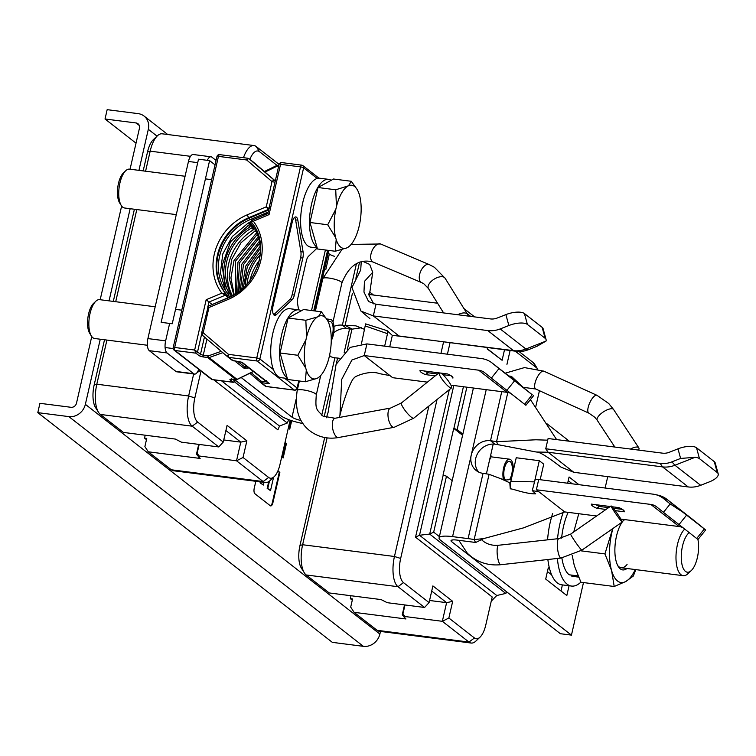 <?xml version="1.0" encoding="UTF-8"?>
<svg xmlns="http://www.w3.org/2000/svg" width="756" height="756" viewBox="0 0 756 756"><rect width="100%" height="100%" fill="white"/><g stroke="black" fill="none" stroke-linecap="round" stroke-linejoin="round"><path stroke-width="1.13" d="M287.11 377.716A34.757 14.137 -82.7 0 1 286.713 377.424A34.757 14.137 -82.7 0 1 281.194 336.864A34.757 14.137 -82.7 0 1 298.705 309.856L289.841 308.722A34.757 14.137 97.3 0 0 272.321 335.73A34.757 14.137 97.3 0 0 281.005 377.669L287.327 378.482M298.705 309.856A34.757 14.137 -82.7 0 1 301.266 310.81M317 247.203A34.757 14.137 -82.7 0 1 316.603 246.919A34.757 14.137 -82.7 0 1 311.085 206.35A34.757 14.137 -82.7 0 1 328.595 179.352L319.722 178.218A34.757 14.137 97.3 0 0 302.211 205.216A34.757 14.137 97.3 0 0 310.896 247.165L317.218 247.968M328.595 179.352A34.757 14.137 -82.7 0 1 331.156 180.306M317.983 187.507L335.73 189.784L348.488 185.796L351.266 181.279L333.528 179.011L317.983 187.507L309.969 222.491L317.501 248.979L335.239 251.247L336.184 239.52L335.645 237.63A31.847 12.956 -82.7 0 1 335.872 209.091L327.717 224.768L309.969 222.491M349.546 246.069L348.006 247.269A31.847 12.956 -82.7 0 0 349.792 245.851A31.847 12.956 -82.7 0 0 358.939 227.083L359.506 224.579A31.847 12.956 -82.7 0 0 359.733 196.04L359.195 194.15A31.847 12.956 -82.7 0 0 357.03 189.284L351.266 181.279M348.488 185.796A31.847 12.956 -82.7 0 1 357.03 189.284M335.73 189.784L336.448 206.586A31.847 12.956 -82.7 0 1 347.382 186.401M336.448 206.586L335.872 209.091M335.645 237.63L327.717 224.768M348.006 247.269L346.891 247.874A31.847 12.956 -82.7 0 1 340.748 247.155A31.847 12.956 -82.7 0 1 336.184 239.52M346.891 247.874L335.239 251.247M185.078 176.261L129.503 169.146A19.58 7.966 97.3 0 0 125.723 170.724A19.58 7.966 97.3 0 0 119.921 183.028A19.58 7.966 97.3 0 0 121.272 205.509A19.58 7.966 97.3 0 0 122.746 207.21A19.58 7.966 97.3 0 0 124.523 207.985L176.29 214.619M125.723 170.724L123.464 172.869A16.887 6.87 97.3 0 0 118.456 183.481A16.887 6.87 97.3 0 0 119.618 202.863L121.272 205.509M288.093 318.021L305.84 320.289L317.492 316.915L318.597 316.301L321.376 311.793L303.638 309.516L288.093 318.021L280.079 352.995L287.611 379.484L305.348 381.761L306.293 370.034L305.755 368.134A31.847 12.956 -82.7 0 1 305.982 339.605L297.826 355.273L280.079 352.995M319.656 376.582L318.115 377.773A31.847 12.956 -82.7 0 0 319.901 376.365A31.847 12.956 -82.7 0 0 329.049 357.588L329.616 355.084A31.847 12.956 -82.7 0 0 329.843 326.554L329.304 324.655A31.847 12.956 -82.7 0 0 327.14 319.797L321.376 311.793M318.597 316.301A31.847 12.956 -82.7 0 1 327.14 319.797M305.84 320.289L306.558 337.1A31.847 12.956 -82.7 0 1 317.492 316.915M306.558 337.1L305.982 339.605M305.755 368.134L297.826 355.273M318.115 377.773L317 378.387A31.847 12.956 -82.7 0 1 310.858 377.669A31.847 12.956 -82.7 0 1 306.293 370.034M317 378.387L305.348 381.761M155.188 306.775L99.612 299.65A19.58 7.966 97.3 0 0 95.832 301.238A19.58 7.966 97.3 0 0 90.03 313.542A19.58 7.966 97.3 0 0 91.382 336.014A19.58 7.966 97.3 0 0 92.856 337.724A19.58 7.966 97.3 0 0 94.632 338.499L147.363 345.256M95.832 301.238L93.574 303.373A16.887 6.87 97.3 0 0 88.565 313.986A16.887 6.87 97.3 0 0 89.728 333.377L91.382 336.014M294.935 390.068A2.448 0.992 -82.7 0 1 294.585 390.162A2.448 0.992 -82.7 0 1 294.358 390.068A2.448 2.173 -52 0 0 297.108 388.026L298.743 380.911M260.829 382.678L265.082 385.995A2.448 2.173 -52 0 0 266.121 386.448A2.448 0.992 97.3 0 0 266.348 386.552A2.448 0.992 97.3 0 0 266.584 386.514M237.393 292.723A47.486 42.166 128 0 1 228.633 297.486L209.072 305.878M250.992 221.527L249.867 222.368A47.486 42.166 128 0 1 257.361 267.038M278.87 165.29L278.331 165.243A1.465 0.784 94.9 0 0 278.142 165.177L278.142 165.177A1.465 0.784 94.9 0 0 277.282 166.207L276.838 166.292A1.465 0.529 -116 0 1 276.923 165.413L276.923 165.413A1.465 0.529 -116 0 1 277.178 165.432M317.227 248.015L308.552 256.227A7.343 2.986 97.3 0 0 306.369 260.839L297.902 297.807A7.343 2.986 97.3 0 0 297.628 303.903L298.62 309.847M313.749 310.81L327.613 250.274M276.157 314.817L292.185 299.659A7.343 2.986 97.3 0 0 294.358 295.038L302.825 258.079A7.343 2.986 97.3 0 0 303.099 251.975L297.826 220.204A7.343 2.986 97.3 0 0 295.823 216.944A7.343 2.986 97.3 0 0 292.232 222.151L273.02 306.057A7.343 2.986 97.3 0 0 274.078 315.12A7.343 2.986 97.3 0 0 274.74 315.413A7.343 2.986 97.3 0 0 276.157 314.817L273.946 314.534A7.343 2.986 -82.7 0 1 273.7 314.742M241.542 362.237L240.994 362.115M266.868 380.977L266.225 381.6L268.021 382.895M266.329 380.655L266.225 381.6L261.302 381.175A1.465 0.784 94.9 0 0 261.708 383.008L266.121 386.448L294.358 390.068L257.097 361.009L228.86 357.39L233.453 360.867M268.04 382.905L241.561 362.256L232.215 360.357L242.062 362.285L269.476 383.679L260.697 382.574A1.465 0.841 -49.3 0 1 260.688 382.564L260.688 382.564A1.465 0.841 -49.3 0 1 260.915 381.015L251.153 372.632M317.18 178.435L303.619 167.86L259.856 358.958A2.448 2.173 127.9 0 1 257.097 361.009A2.448 0.992 -82.7 0 1 256.747 357.985L228.51 354.366L203.175 332.744A2.448 1.125 130.5 0 0 202.466 335.305A2.448 1.125 130.5 0 0 202.485 335.314L227.792 356.908A2.448 1.125 -49.5 0 1 228.51 354.366A2.448 0.992 97.3 0 0 228.86 357.39A2.448 2.173 128 0 1 227.887 356.993L227.887 356.993A2.448 2.173 128 0 1 227.821 356.936A2.448 1.125 -49.5 0 1 227.811 356.926L202.466 335.305L201.672 332.886A2.448 0.52 12.9 0 1 203.175 332.744L208.949 307.522L208.429 306.378M201.843 333.16A2.448 0.52 12.9 0 1 201.672 332.895L208.231 306.237M208.193 306.256L227.83 297.996A2.448 0.605 67.2 0 0 227.83 297.996A2.448 0.605 67.2 0 0 227.896 299.565L208.949 307.522L207.616 306.936M227.896 299.565A51.399 45.653 -52.1 0 0 253.355 221.206L251.247 222.047L251.568 220.365L267.822 213.532L279.248 163.627L280.552 164.326L280.892 162.483L301.71 165.148A2.448 0.992 -82.7 0 1 301.937 165.243A2.448 2.173 128 0 1 303.619 167.86A2.448 0.52 -167.1 0 0 300.51 166.887A2.448 0.992 -82.7 0 1 301.71 165.148A2.448 2.448 0 0 1 302.91 165.649L318.956 178.17M273.417 369.542L259.856 358.958A2.448 0.52 12.9 0 0 256.747 357.985L300.51 166.887L280.552 164.326L269.041 214.609L253.355 221.206L251.71 220.525M269.041 214.609L268.011 213.674M311.529 310.527L325.392 249.99M294.651 217.331A7.343 2.986 -82.7 0 1 295.615 219.92L300.879 251.691A7.343 2.986 -82.7 0 1 300.605 257.787L292.137 294.755A7.343 2.986 -82.7 0 1 289.964 299.367L273.946 314.534M235.352 379.559L234.984 381.175L235.135 379.54M249.915 280.599A48.942 43.461 127.9 0 1 259.251 260.48M247.042 284.133A47.486 42.166 128 0 1 260.111 254.98M253.317 371.423L237.053 379.37A1.465 0.529 64 0 0 237.308 379.389L237.308 379.389A1.465 0.529 64 0 0 237.45 379.172M173.36 347.883A2.448 0.52 12.9 0 1 173.19 347.618A2.448 0.52 12.9 0 1 174.683 347.476A2.448 0.992 97.3 0 0 175.042 350.5L195.889 353.165A1.465 1.304 -52 0 0 197.543 351.937L194.651 350.028L195.889 353.165L198.847 355.481A3.912 0.841 -167.1 0 0 203.269 356.955L209.119 357.579L237.053 379.37L231.79 379.21A1.465 0.784 94.9 0 0 231.988 379.276A1.465 0.784 94.9 0 0 232.186 379.238M236.373 379.559A1.465 0.784 -85.1 0 1 236.099 379.625L236.099 379.625A1.465 0.784 -85.1 0 1 235.9 379.559L207.909 357.73L207.909 355.944L209.119 357.579L222.812 352.665M211.33 379.153L174.069 350.094A2.448 2.173 128 0 0 175.042 350.5L212.294 379.559A2.448 0.992 97.3 0 0 212.521 379.654A2.448 2.448 0 0 1 211.33 379.153L211.33 379.153A2.448 2.173 -52 0 0 212.294 379.559L233.15 382.224A1.465 1.304 -52 0 0 234.795 380.996L232.659 379.332M231.79 379.21A3.912 0.841 -167.1 0 0 230.183 379.918L233.576 382.215M252.92 276.167L257.881 265.526M249.404 223.87L253.997 227.367M249.253 224.532L254.848 228.955M245.199 286.108A48.951 43.47 128 0 1 260.3 252.296M243.281 287.97L247.363 266.594L260.3 248.44M235.607 293.886L235.617 261.075L257.333 234.313M234.199 294.727L230.93 277.943L234.02 260.508L256.662 232.735M236.316 293.432L237.96 262.238L258.231 236.789M237.753 292.477L239.548 262.823L258.741 238.49M238.792 291.721L241.873 264.08L259.412 241.249M240.276 290.569L243.46 264.676L259.762 243.12M241.693 289.397L245.776 266.017L260.159 246.295M233.821 294.944L229.134 277.849L231.657 259.469L240.975 242.77L255.575 230.486M232.413 295.709A48.951 43.47 128 0 1 253.619 229.673L253.581 227.896M232.385 295.719A47.486 42.166 128 0 1 252.684 227.348M250.274 222.812L249.489 224.4L230.533 241.75L222.151 265.29L224.929 285.466L231.327 296.257M229.881 296.947L228.425 295.095M225.486 290.474L220.412 272.925L222.774 253.95L232.29 236.505L247.694 223.455L250.954 221.527M228.34 297.618L226.734 296.371L228.879 294.764A47.486 42.166 128 0 1 250.113 219.637L268.153 212.058M228.879 294.764L225.562 295.454L226.309 294.15A48.951 43.47 128 0 1 249.423 218.097L268.616 210.036M225.562 295.454L225.269 295.218A0.983 0.869 -52 0 0 225.723 293.697L226.309 294.15M269.174 208.618L266.254 206.832L268.541 209.365L248.837 217.643A48.96 43.479 -52 0 0 225.713 293.687L221.848 293.158L206.161 299.745L212.058 304.46M250.935 221.451L247.694 223.455M247.344 366.764L245.067 367.18A1.465 1.304 -52 0 1 244.122 368.304L234.946 361.151M252.665 225.798L250.935 224.485L251.342 224.23M250.935 224.485L250.52 225.146L251.531 224.882M252.523 161.793L275.288 180.911L253.553 162.238A1.465 0.841 130.7 0 0 253.553 162.238L253.553 162.238A1.465 0.841 130.7 0 0 253.534 162.228L249.149 158.807A2.448 1.125 130.5 0 0 246.692 159.989A2.448 0.992 -82.7 0 1 247.892 158.25A2.448 0.992 -82.7 0 1 248.11 158.354A2.448 2.173 128 0 1 249.083 158.751L249.083 158.751A2.448 2.173 128 0 1 249.149 158.807L275.26 181.034M274.938 182.461A2.448 0.52 -167.1 0 0 272.028 181.61A2.448 1.125 -49.5 0 1 274.485 180.429A2.448 2.173 128 0 1 275.146 181.544M219.873 154.734A2.448 0.992 97.3 0 0 219.656 154.64A2.448 0.992 97.3 0 0 218.456 156.369L246.692 159.989L272.028 181.61L266.254 206.832L247.306 214.798A51.399 45.653 -52 0 0 221.848 293.158L225.269 295.218L208.958 302.069L207.976 306.378M250.028 225.127L250.075 226.904A48.951 43.47 128 0 0 229.002 293.196M169.637 323.426L165.64 340.852A9.79 3.978 -82.7 0 0 167.057 352.948L193.668 373.7A9.79 3.978 -82.7 0 0 194.557 374.088L176.819 371.82A9.79 3.978 97.3 0 1 175.931 371.432L193.668 373.7M207.314 160.329A9.79 3.978 -82.7 0 1 211 156.794A9.79 3.978 -82.7 0 1 211.888 157.182L216.055 160.433M198.724 369.325A9.79 3.978 -82.7 0 1 194.557 374.088L193.498 374.749L194.179 374.04M211 156.794L193.252 154.517A9.79 3.978 97.3 0 0 188.461 161.463L147.902 338.584A9.79 3.978 97.3 0 0 149.31 350.671L175.931 371.432M685.73 537.091A20.497 8.335 -82.7 0 1 689.17 532.678A20.497 8.335 97.3 0 0 682.347 565.885A20.497 8.335 97.3 0 0 687.327 572.207A20.497 8.335 97.3 0 0 696.352 561.358A20.497 8.335 97.3 0 0 697.911 539.482A20.497 8.335 -82.7 0 1 694.131 566.65A20.497 8.335 -82.7 0 1 691.286 570.553A20.497 8.335 -82.7 0 1 681.732 563.097A20.497 8.335 -82.7 0 1 685.73 537.091M691.286 570.553L687.941 573.71A24.475 9.951 -82.7 0 1 683.226 575.694A24.475 9.951 -82.7 0 1 676.034 559.827A24.475 9.951 -82.7 0 1 681.317 533.764A24.475 9.951 -82.7 0 1 684.662 529.162M552.655 513.513A48.951 19.911 97.3 0 0 547.571 539.841M547.864 559.516A48.951 19.911 97.3 0 0 557.276 582.867A48.951 19.911 97.3 0 0 561.727 584.813L571.489 586.061A48.951 19.911 -82.7 0 1 567.038 584.114A48.951 19.911 -82.7 0 1 557.38 558.457M557.531 538.745A48.951 19.911 -82.7 0 1 563.437 511.784M580.892 582.148A48.951 19.911 -82.7 0 1 571.489 586.061M577.99 575.921L569.164 574.796A39.161 15.933 97.3 0 1 561.888 557.956M571.914 575.146L571.763 576.148A39.161 15.933 97.3 0 0 572.736 576.355L578.501 577.093M568.153 512.351A39.161 15.933 97.3 0 0 561.604 538.13M571.763 576.148L578.463 577.008M572.188 555.32L574.305 565.686L580.939 582.243L614.203 586.495L611.566 570.449L604.932 553.902L612.7 528.652M635.815 569.618L633.32 576.044L625.76 581.525L614.203 586.495M580.901 550.822L604.932 553.902M578.775 513.711L573.738 531.959M635.286 569.552A39.161 15.933 -82.7 0 1 625.76 581.525A39.161 15.933 -82.7 0 1 611.566 570.449A39.161 15.933 -82.7 0 1 611.859 532.621A39.161 15.933 -82.7 0 1 612.908 528.51M624.38 519.552A26.432 10.754 97.3 0 0 624.314 519.608A26.432 10.754 97.3 0 0 616.471 536.221A26.432 10.754 97.3 0 0 618.304 566.565A26.432 10.754 97.3 0 0 626.979 568.493M617.709 565.516A24.475 9.951 97.3 0 0 621.177 567.747A24.475 9.951 97.3 0 0 627.074 564.496M624.881 519.618A24.475 9.951 97.3 0 0 623.483 520.478M504.507 349.782L502.097 360.291L487.204 348.677M502.097 360.291L487.157 348.913L487.45 347.599M510.111 350.5L506.945 364.345M518.994 351.493L532.98 362.407A24.475 9.951 -82.7 0 1 534.823 364.534L537.573 368.937A19.58 7.966 -82.7 0 0 536.354 367.633L532.98 362.407M515.233 351.162L536.354 367.633M467.085 313.608L470.648 316.386M463.938 308.552L474.645 316.906M429.077 602.579L403.487 582.621L397.987 586.713L424.598 607.474L429.077 602.579L432.895 585.909L452.683 601.341L448.866 618.021L442.336 621.309L404.98 616.527L402.948 613.872L404.989 604.961M403.487 582.621A19.58 7.966 -82.7 0 1 400.661 558.438L437.044 399.499M447.42 354.195L450.028 342.808M539.425 390.682A19.58 7.966 -82.7 0 1 539.179 391.816L535.598 407.456M449.291 389.69L415.526 537.176L492.203 596.985L485.825 624.862A19.58 7.966 -82.7 0 1 480.013 637.176A19.58 7.966 -82.7 0 1 474.456 637.979L448.866 618.021M431.714 591.05L446.607 602.664L442.336 621.309L468.956 642.071L474.456 637.979M429.559 600.481L446.607 602.664L452.683 601.341M480.013 637.176L475.902 641.06A24.475 9.951 -82.7 0 1 471.177 643.044A24.475 9.951 -82.7 0 1 468.956 642.071L377.131 630.315A24.475 9.951 97.3 0 0 379.361 631.288L471.177 643.044M491.249 601.162L496.777 595.511L505.755 593.413L507.03 592.109M452.201 480.674L446.484 476.223L443.063 474.995L453.732 428.378L457.153 429.606L466.868 387.185M446.484 476.223L433.679 532.148L439.387 536.609M443.214 475.023L429.691 534.086L433.679 532.148M453.798 385.513L419.514 535.248L429.691 534.086L505.755 593.413M463.419 386.751L453.883 428.416M415.526 537.176L419.514 535.248L496.777 595.511M349.555 328.945L344.188 352.409M324.702 437.516L299.962 545.548A19.58 7.966 97.3 0 0 301.323 568.03L304.318 572.831A24.475 9.951 97.3 0 0 306.161 574.957L329.229 592.95L381.128 599.593L387.233 602.693L424.598 607.474M402.948 613.872L402.268 614.779L405.963 618.966L354.063 612.322L350.699 607.096L352.57 598.941L350.349 598.657L351.02 595.737M351.994 329.125L347.335 349.461M327.093 437.894L302.627 544.736A24.475 9.951 97.3 0 0 304.318 572.831M306.161 574.957L397.987 586.713A24.475 9.951 -82.7 0 1 394.452 556.492L428.898 406.029M440.956 353.373L443.555 341.986M404.195 617.586L404.98 616.527M354.063 612.322L377.131 630.315M402.268 614.779L404.536 604.904M350.349 598.657L352.287 600.169M462.87 434.067L457.153 429.606M462.587 435.286L453.732 428.378M198.384 457.059L199.168 456L197.136 453.345L196.456 454.261L200.151 458.438L148.252 451.795L144.887 446.569L146.758 438.414L144.538 438.13L145.199 435.21M144.538 438.13L146.475 439.642M225.902 430.523L240.795 442.137L223.748 439.954M223.266 442.052L197.675 422.094L192.175 426.186L218.786 446.947L223.266 442.052L227.083 425.382L246.872 440.814L243.054 457.493L236.524 460.782L199.168 456M290.124 420.147L280.013 464.345A19.58 7.966 -82.7 0 1 274.201 476.649L270.09 480.542A24.475 9.951 -82.7 0 1 265.365 482.517A24.475 9.951 -82.7 0 1 263.145 481.544L236.524 460.782L240.795 442.137L246.872 440.814M218.786 446.947L181.421 442.165L175.316 439.066L123.417 432.423L100.35 414.439A24.475 9.951 97.3 0 1 98.507 412.303A24.475 9.951 97.3 0 1 96.815 384.209L188.631 395.964L193.498 374.749M196.456 454.261L198.724 444.377M197.136 453.345L199.178 444.433M274.201 476.649A19.58 7.966 -82.7 0 1 268.645 477.452L243.054 457.493M328.983 250.444L328.34 253.241M197.675 422.094A19.58 7.966 -82.7 0 1 194.85 397.921L200.992 371.092M213.759 379.814L277.906 429.852L279.522 426.063L287.289 423.02L288.726 419.646M249.877 159.365A19.58 7.966 -82.7 0 1 259.573 151.758L277.017 165.366M243.479 157.692A24.475 9.951 -82.7 0 1 253.969 145.549A24.475 9.951 -82.7 0 1 256.199 146.522L279.077 164.373M253.969 145.549L162.153 133.803A24.475 9.951 97.3 0 0 157.428 135.778A24.475 9.951 97.3 0 0 150.17 151.162L145.587 171.206M157.428 135.778L153.317 139.671A19.58 7.966 97.3 0 0 147.514 151.975L143.177 170.894M136.798 209.563L115.706 301.71M106.917 340.068L96.815 384.209L94.15 385.031A19.58 7.966 97.3 0 0 95.511 407.503L98.507 412.303M134.398 209.251L113.296 301.408M104.517 339.765L94.15 385.031M197.108 372.547L200.331 370.582M221.499 380.807L279.522 426.063M100.35 414.439L192.175 426.186A24.475 9.951 -82.7 0 1 188.631 395.964L194.85 397.921M148.252 451.795L171.319 469.788A24.475 9.951 97.3 0 0 173.549 470.761L265.365 482.517M234.577 381.903L287.289 423.02M511.302 479.295L508.523 479.776C506.69 479.673 507.541 480.712 500.718 478.68L489.085 474.324L474.144 539.586L475.562 542.553A12.238 2.618 -167.1 0 0 472.538 542.071L457.011 540.086A9.79 2.098 -167.1 0 0 451.02 540.663A9.79 2.098 -167.1 0 0 451.691 541.712L571.451 635.125L560.357 633.708L440.597 540.294A22.028 4.716 12.9 0 1 439.085 537.932A22.028 4.716 12.9 0 1 452.579 536.628L468.106 538.612A24.475 5.245 12.9 0 1 474.144 539.586L483.594 538.612L523.398 527.905L564.741 511.916L596.616 515.998M475.562 542.553L483.594 538.612M500.718 478.68L509.809 482.81L510.262 488.848C512.965 488.669 525.59 494.027 535.711 493.857L532.262 490.597L539.019 491.854L564.741 511.916M540.171 479.71L543.734 464.165L539.302 460.706L534.171 483.282L535.276 479.219L538.659 479.72M510.262 488.848L510.706 481.941L516.235 457.749L539.302 460.706M509.809 482.81L510.706 481.941M489.085 474.324A24.475 5.245 -167.1 0 0 483.037 473.36A17.133 15.215 -52 0 1 476.242 470.553A17.133 15.215 -52 0 1 471.253 455.055L452.579 536.628M547.713 440.181L535.919 439.784L496.55 441.702A24.475 5.245 12.9 0 0 490.512 440.729A17.133 15.215 -52 0 0 471.253 455.055L486.221 389.661M511.169 377.858L511.491 376.441A24.475 5.245 -167.1 0 0 508.731 375.949M507.824 392.459L496.55 441.702L497.968 444.67A12.238 2.618 -167.1 0 0 494.944 444.188A17.133 15.215 128 0 0 475.685 458.514A17.133 15.215 128 0 0 478.642 472.046M497.968 444.67L536.24 452.012L548.091 452.23L662.53 466.887L660.186 463.409L545.747 448.762L548.091 452.23L573.813 472.302L688.253 486.949A26.923 23.909 -52 0 0 700.67 485.305L709.355 481.884A14.685 5.623 -15.2 0 0 718.2 473.87A14.685 5.623 -15.2 0 0 717.246 472.528L714.269 461.623A14.685 5.623 164.8 0 1 715.223 462.965L718.2 473.87M545.747 448.762L548.091 438.508L662.539 453.156A14.685 13.041 -52 0 0 669.306 452.258L677.99 448.837L680.608 458.438L671.923 461.859A25.458 22.604 128 0 1 660.186 463.409M671.923 461.859L674.938 465.242L695.066 457.314L680.608 458.438M695.066 457.314A14.685 5.623 -15.2 0 1 699.498 458.694L717.246 472.528M714.269 461.623L696.531 447.779A14.685 5.623 164.8 0 0 677.99 448.837M511.491 376.441L523.606 387.715M530.419 399.612L556.605 439.595M536.24 452.012C540.417 451.502 553.326 461.245 561.047 467.151L573.813 472.302M546.957 423.757L569.362 441.23M607.739 476.639L605.131 488.026M583.481 582.564L571.451 635.125M549.621 568.937L548.27 567.879L545.709 579.058L566.82 595.53L569.06 585.749M578.935 484.672L569.079 476.989L567.643 483.226M700.67 485.305L674.938 465.242A26.923 23.909 128 0 1 662.53 466.887L688.253 486.949M655.15 494.528L658.24 495.218A26.923 23.909 128 0 1 666.82 499.253A26.923 23.909 128 0 1 667.104 499.48L663.522 498.554A25.458 22.604 128 0 0 655.15 494.528A25.458 22.604 128 0 0 653.146 494.169L538.707 479.521L536.354 489.775L539.019 491.854M663.522 498.554L670.194 503.94L663.456 512.341L656.784 506.955A14.685 13.041 -52 0 0 656.624 506.832A14.685 13.041 -52 0 0 650.793 504.422L536.354 489.775M670.194 503.94L682.555 511.973L705.631 529.975L692.827 519.552A26.923 23.909 -52 0 0 692.543 519.325A26.923 23.909 -52 0 0 692.25 519.098M620.912 519.107L679.181 526.563A14.685 13.041 128 0 1 682.488 527.471M663.456 512.341L697.977 539.519L705.631 529.975M615.148 510.621L624.305 511.793A16.887 3.619 -167.1 0 0 624.097 510.858A16.887 3.619 -167.1 0 0 623.161 509.913A16.887 3.619 -167.1 0 0 618.975 507.645L591.419 504.11A16.887 3.619 -167.1 0 0 592.553 505.991A16.887 3.619 -167.1 0 0 596.739 508.259L606 509.45M596.739 508.259L599.48 506.454A14.685 3.147 12.9 0 1 595.785 504.668M624.305 511.793L622.528 509.402M599.48 506.454L608.618 507.626M613.324 508.23L622.424 509.393M682.555 511.973L667.104 499.48L692.827 519.552M534.171 483.282L532.262 490.597M561.009 590.994L562.407 584.898M551.644 574.843L547.42 571.555M572.273 483.821L568.228 480.665M490.653 455.292A14.685 5.972 -82.7 0 1 491.608 456.889M490.115 457.654A12.238 4.98 -82.7 0 1 490.833 458.93M334.483 256.331A9.79 2.098 12.9 0 1 329.361 254.035L328.227 253.156M215.044 164.874L209.592 160.622L198.507 159.204L161.151 322.339L172.245 323.757L209.592 160.622M362.549 261.245L369.675 264.411L372.727 272.255L364.449 281.402L363.967 292.071L368.607 301.55L375.987 304.271L490.436 318.919A14.685 13.041 -52 0 0 497.202 318.03L505.887 314.609L508.864 325.515L500.179 328.936A26.923 23.909 128 0 1 487.771 330.58L373.322 315.923L399.055 335.995L516.471 351.323A25.458 22.604 -52 0 0 528.208 349.773L536.892 346.342L546.03 341.069L525.902 348.998L528.208 349.773M361.255 261.576L360.716 269.949L351.946 287.507L360.971 311.103L373.322 315.923L375.987 304.271M333.954 326.431A17.133 15.215 -52 0 1 342.364 325.175A12.238 2.618 -167.1 0 0 345.076 325.43L352.239 329.134L361.368 327.764M352.372 293.583L345.076 325.43L355.859 325.836L364.732 329.436M352.239 329.134A24.475 5.245 12.9 0 1 346.796 328.643A17.133 15.215 128 0 0 333.717 332.81M303.014 423.577A22.028 4.716 12.9 0 1 280.92 415.753L235.229 380.117M330.485 356.501A17.133 15.215 128 0 1 329.578 355.282M336.231 364.08L337.611 358.051A12.238 2.618 12.9 0 1 334.889 357.805A17.133 15.215 -52 0 1 329.427 355.925M337.611 358.051L339.624 358.316M339.331 417.463L339.935 415.441C344.679 395.549 351.984 378.917 354.016 378.076C354.025 376.318 370.298 369.93 379.285 373.606L389.983 375.609L392.638 377.688L427.405 382.139M450.926 385.144L507.087 392.336A14.685 13.041 128 0 1 510.385 393.233M517.491 382.791A26.923 23.909 -52 0 1 517.775 383.018A26.923 23.909 -52 0 1 518.068 383.245L532.215 394.745L499.007 368.559L491.353 378.113L525.874 405.292L533.528 395.738M491.353 378.113L484.681 372.717A14.685 13.041 -52 0 0 484.53 372.595A14.685 13.041 -52 0 0 478.699 370.194L364.25 355.547L389.983 375.609M326.365 417.766L328.104 412.313L336.089 364.364L350.264 347.373L366.925 343.895L481.364 358.542A26.923 23.909 128 0 1 492.052 362.946A26.923 23.909 128 0 1 492.336 363.173L499.007 368.559M451.134 375.723L452.91 378.113A16.887 3.619 -167.1 0 0 452.702 377.178A16.887 3.619 -167.1 0 0 451.767 376.233A16.887 3.619 -167.1 0 0 447.59 373.965L420.024 370.431A16.887 3.619 -167.1 0 0 421.168 372.311A16.887 3.619 -167.1 0 0 425.344 374.589L435.248 375.855M339.935 415.441L341.693 379.446L351.871 360.036L364.25 355.547L366.925 343.895M301.058 420.497A9.79 2.098 -167.1 0 1 292.005 417.17L241.164 377.509M361.462 343.725L365.611 323.88L387.166 330.684L392.147 335.277L513.494 350.642A26.923 23.909 -52 0 0 525.902 348.998L500.179 328.936M508.864 325.515A14.685 5.623 -15.2 0 1 527.404 324.456L545.142 338.301A14.685 5.623 -15.2 0 1 546.097 339.642A14.685 5.623 -15.2 0 1 546.03 341.069M546.097 339.642L543.129 328.737A14.685 5.623 164.8 0 0 542.175 327.386L524.428 313.551A14.685 5.623 164.8 0 0 505.887 314.609M392.364 335.295L389.727 346.815M387.166 330.684L387.497 333.698L384.643 346.163M437.573 373.993L428.085 372.774A14.685 3.147 12.9 0 1 424.39 370.988M428.085 372.774L425.344 374.589M451.03 375.713L442.836 374.664M612.095 506.756A9.79 0.671 -124.9 0 1 618.663 515.611A9.79 0.671 -124.9 0 1 622.292 521.961A9.79 0.671 -124.9 0 1 621.687 521.527A9.79 0.671 -124.9 0 1 615.082 512.785A9.79 0.671 -124.9 0 1 611.094 505.896M630.457 449.045A9.79 3.638 -33.3 0 1 638.603 447.618A9.79 3.638 -33.3 0 1 638.782 447.826A9.79 3.638 -33.3 0 1 638.669 450.103M457.777 314.742A9.79 4.923 -31.9 0 1 466.745 313.57A9.79 4.923 -31.9 0 1 467.577 314.401A9.79 4.923 -31.9 0 1 467.973 316.046M440.88 373.105A9.79 1.956 -128.7 0 1 440.89 373.114A9.79 1.956 -128.7 0 1 448.469 381.147A9.79 1.956 -128.7 0 1 451.483 387.941A9.79 1.956 -128.7 0 1 449.829 387.478A9.79 1.956 -128.7 0 1 442.61 379.937A9.79 1.956 -128.7 0 1 439.094 372.878M503.505 479.578A12.238 4.98 -82.7 0 1 504.082 466.168A12.238 4.98 -82.7 0 1 509.62 459.194A12.238 4.98 -82.7 0 1 510.735 459.686A12.238 4.98 -82.7 0 1 513.04 471.706M511.68 477.65A12.238 4.98 -82.7 0 1 510.971 479.361M509.516 479.635A10.121 4.12 97.3 0 0 512.322 469.778A10.121 4.12 97.3 0 0 510.272 461.699A10.121 4.12 97.3 0 0 509.355 461.302A10.121 4.12 97.3 0 0 504.45 468.266A10.121 4.12 97.3 0 0 504.932 479.805M327.707 320.78A12.238 4.98 -82.7 0 1 330.419 319.429A12.238 4.98 -82.7 0 1 331.534 319.911A12.238 4.98 -82.7 0 1 334.039 328.888A12.238 4.98 -82.7 0 1 331.26 340.597M331.26 338.234A10.121 4.12 97.3 0 0 331.071 321.933A10.121 4.12 97.3 0 0 330.155 321.527A10.121 4.12 97.3 0 0 328.387 322.179M91.75 336.552L76.488 403.203A4.895 4.347 -52 0 1 70.988 407.295L39.936 403.317L37.8 412.644L68.853 416.613A14.685 13.041 128 0 0 85.362 404.337L100.264 339.217M109.053 300.86L130.145 208.713M138.934 170.355L148.318 129.333A14.685 13.041 128 0 0 144.046 116.046L167.719 134.511M144.046 116.046A14.685 13.041 128 0 0 138.216 113.646L107.163 109.667L105.027 118.994L136.08 122.963A4.895 4.347 -52 0 1 138.027 123.767A4.895 4.347 -52 0 1 139.454 128.199L130.06 169.212M121.631 206.038L100.179 299.726M37.8 412.644L332.328 642.354L363.371 646.333A14.685 13.041 -52 0 0 379.881 634.048L380.485 631.43M291.693 420.676L289.756 429.143L288.32 428.028M281.723 456.87L283.15 457.985L286.448 443.564L285.021 442.449M255.821 481.298L254.252 488.13A4.545 1.852 97.3 0 0 254.914 493.744L270.279 505.736A4.545 1.852 97.3 0 0 270.695 505.915A4.545 1.852 97.3 0 0 272.916 502.693L272.33 502.617L279.266 472.33L277.783 471.177M277.906 470.893L279.852 472.405L272.916 502.693M273.568 477.253L270.506 490.616L267.766 488.47L269.448 481.099M263.995 482.337L263.371 485.05L260.622 482.904L260.848 481.941M136.023 143.167L105.027 118.994M286.448 443.564L284.946 442.78M260.622 482.904L260.036 482.829L260.262 481.865M263.371 485.05L260.036 482.829M267.766 488.47L267.17 488.395L268.73 481.619M270.506 490.616L267.17 488.395M279.852 472.405L279.266 472.33M289.246 428.746L291.136 420.487M282.64 457.588L285.863 443.488M270.402 505.821A4.545 1.852 97.3 0 0 272.33 502.617M174.069 350.094A2.448 2.448 0 0 1 173.19 347.618L216.953 156.52A2.448 0.52 -167.1 0 1 218.456 156.369L174.683 347.476L194.651 350.028L206.161 299.745M314.761 310.943L328.633 250.406M284.398 378.104L297.108 388.026A2.448 0.52 12.9 0 1 297.278 388.282L298.96 380.939M260.763 382.63L266.348 386.552L294.585 390.162A2.448 2.448 0 0 0 297.278 388.282M265.006 172.075L276.838 166.292M278.633 166.32L277.282 166.207M260.688 382.564L249.858 373.266L260.669 382.555M232.215 360.357L227.962 357.04M292.185 299.659L289.964 299.367M297.826 220.204L295.615 219.92M300.879 251.691L303.099 251.975M302.825 258.079L300.605 257.787M292.137 294.755L294.358 295.038M231.582 379.247A1.465 1.304 128 0 1 230.183 379.918M234.984 381.175L233.349 382.319L212.521 379.654A2.448 0.992 97.3 0 0 212.757 379.616M255.055 230.788L256.161 231.648M251.502 228.019L253.619 229.673M221.215 351.304L208.41 355.896M206.936 339.113L203.26 355.178L207.909 355.944M267.917 213.116L262.332 215.838M250.945 219.287L252.06 220.157M247.306 214.798A2.448 0.605 -112.8 0 0 248.837 217.652L250.113 219.637M229.852 296.919L227.972 295.445M198.856 355.481A1.465 1.304 -52 0 0 200.501 354.252A2.448 0.52 -167.1 0 0 203.26 355.178L203.269 356.964M201.663 333.935L197.543 351.937L200.501 354.252L204.451 336.996M244.122 368.304L248.97 367.955M237.979 361.651L245.067 367.18L245.492 365.318M247.959 225.25L250.075 226.904M147.902 338.584L165.64 340.852M197.713 162.644L188.461 161.463M167.057 352.948L149.31 350.671M299.962 545.548L302.627 544.736L394.452 556.492L400.661 558.438M171.319 469.788L263.145 481.544L268.645 477.452M256.199 146.522L259.573 151.758M216.244 159.62L214.77 159.431M190.521 156.322L150.17 151.162L147.514 151.975M534.454 481.874L510.839 481.307M468.106 538.612L483.037 473.36M494.944 444.188L490.512 440.729L501.748 391.655M696.531 447.779L699.498 458.694M452.079 540.011L451.691 541.712M696.663 538.527L704.318 528.983M679.181 526.563L650.793 504.422M686.58 515.148L678.926 524.692M356.473 263.542L342.364 325.175L346.796 328.643M524.56 404.299L532.215 394.745M514.477 380.911L506.822 390.455M518.068 383.245L492.336 363.173M507.087 392.336L478.699 370.194M292.005 417.17L296.05 399.527M325.751 269.798L329.361 254.035M321.744 415.224L334.889 357.805M324.154 416.821L329.625 392.931M355.878 278.284L359.572 262.124M516.471 351.323L513.494 350.642L487.771 330.58M524.428 313.551L527.404 324.456M545.142 338.301L542.175 327.386M365.507 326.034L387.497 333.698M610.205 506.52L570.704 534.076A9.79 0.671 55.1 0 0 574.692 540.965A9.79 0.671 55.1 0 0 581.298 549.707A9.79 0.671 55.1 0 0 581.903 550.141L561.018 558.06A9.79 2.4 -96.3 0 1 560.262 557.701A9.79 2.4 -96.3 0 1 557.418 547.127A9.79 2.4 -96.3 0 1 558.873 538.593L498.648 545.246A9.79 2.4 83.7 0 0 497.193 553.779A9.79 2.4 83.7 0 0 500.037 564.354A9.79 2.4 83.7 0 0 500.793 564.713C487.677 565.923 476.497 562.067 467.265 553.146L458.807 540.313M505.178 373.19L524.466 367.586L543.81 371.168A9.79 3.487 114.4 0 0 536.864 378.038A9.79 3.487 114.4 0 0 535.324 388.726A9.79 3.487 114.4 0 0 535.711 389L523.388 387.346M535.711 389L588.886 413.154A9.79 3.487 -65.6 0 1 588.489 412.87A9.79 3.487 -65.6 0 1 590.039 402.192A9.79 3.487 -65.6 0 1 596.985 395.322L543.81 371.168M613.73 409.771A9.79 3.638 146.7 0 0 613.607 409.535A9.79 3.638 146.7 0 0 613.437 409.317A9.79 3.638 146.7 0 0 603.127 412.067A9.79 3.638 146.7 0 0 597.249 420.289A9.79 3.638 146.7 0 0 597.42 420.497M299.376 380.996L297.202 390.483A9.79 2.098 12.9 0 1 304.677 390.124A9.79 2.098 12.9 0 1 315.195 393.507A9.79 2.098 12.9 0 1 316.291 394.859L320.714 375.524M381.062 244.207A9.79 5.245 113 0 0 380.627 243.98A9.79 5.245 113 0 0 372.169 250.529A9.79 5.245 113 0 0 372.566 261.774A9.79 5.245 113 0 0 372.991 262.001C359.289 258.467 348.922 265.46 341.901 282.99A9.79 2.098 -167.1 0 0 340.814 281.648A9.79 2.098 -167.1 0 0 330.287 278.255A9.79 2.098 -167.1 0 0 322.812 278.624L315.394 311.028M421.924 282.706A9.79 5.245 -67 0 1 421.593 282.593A9.79 5.245 -67 0 1 421.158 282.366A9.79 5.245 -67 0 1 420.761 271.111A9.79 5.245 -67 0 1 429.228 264.562L380.627 243.98L351.143 244.405M429.228 264.562L434.398 267.293L445.048 278.17A9.79 4.923 148.1 0 0 444.226 277.339A9.79 4.923 148.1 0 0 433.188 279.786A9.79 4.923 148.1 0 0 428.425 288.508L423.795 283.755L421.593 282.593L372.991 262.001M316.291 394.859C315.224 409.969 316.169 408.949 323.077 416.187L335.002 418.257A9.79 4.158 79.6 0 0 332.423 426.809A9.79 4.158 79.6 0 0 336.892 437.11A9.79 4.158 79.6 0 0 338.537 437.516C329.049 439.189 320.355 437.563 312.464 432.649C299.423 424.296 294.339 410.243 297.202 390.483M338.537 437.516L394.188 427.291A9.79 4.158 -100.4 0 1 392.544 426.885A9.79 4.158 -100.4 0 1 388.064 416.584A9.79 4.158 -100.4 0 1 390.654 408.032L335.002 418.257M390.654 408.032L401.493 402.901A9.79 1.956 51.3 0 0 404.507 409.686A9.79 1.956 51.3 0 0 412.086 417.728A9.79 1.956 51.3 0 0 413.74 418.181L394.188 427.291M157.05 136.137L148.318 129.333M85.362 404.337L379.881 634.048M139.274 125.458L136.08 122.963M363.371 646.333L68.853 416.613M249.584 224.012L251.493 224.249M205.415 178.87L211.652 179.673M165.101 347.524L173.162 348.554M175.534 309.384L181.761 310.177M314.987 310.971L328.851 250.434M264.373 171.536L276.923 165.413L278.879 165.243M227.811 356.926L232.281 360.414M227.83 297.996C257.919 286.722 270.96 243.508 251.181 221.981M280.892 162.483L279.248 163.627M231.667 378.425L230.958 379.276L237.308 379.389L253.43 371.517M263.787 215.224L267.889 213.23M249.499 222.368L250.954 221.546M250.888 225.411L249.045 223.578M216.953 156.52A2.448 2.448 0 0 1 219.656 154.64L247.892 158.25L253.477 162.171M621.177 567.747L683.226 575.694M369.372 294.5L437.582 303.232M473.407 388.026L439.085 537.932M692.543 519.325L666.82 499.253M372.727 272.255L369.268 296.22M368.323 293.942L373.748 303.874M517.775 383.018L492.052 362.946M369.911 318.597L360.971 311.103M486.401 473.851L493.224 444.065M498.648 545.246C491.589 545.851 485.768 543.895 481.194 539.378M561.018 558.06L500.793 564.713M570.704 534.076L558.873 538.593M622.292 521.961L581.903 550.141M588.886 413.154L594.802 417.265L597.249 420.289L614.836 447.051M638.782 447.826L613.607 409.535L608.731 403.506L596.985 395.322M341.901 282.99L332.971 321.99M341.778 249.726L322.812 278.624M443.602 312.927L428.425 288.508M467.577 314.401L445.048 278.17M401.493 402.901L438.981 372.859M413.74 418.181L451.483 387.941M490.323 456.728L509.62 459.194M326.611 318.938L330.419 319.429M369.589 291.958L373.53 295.038"/></g></svg>
